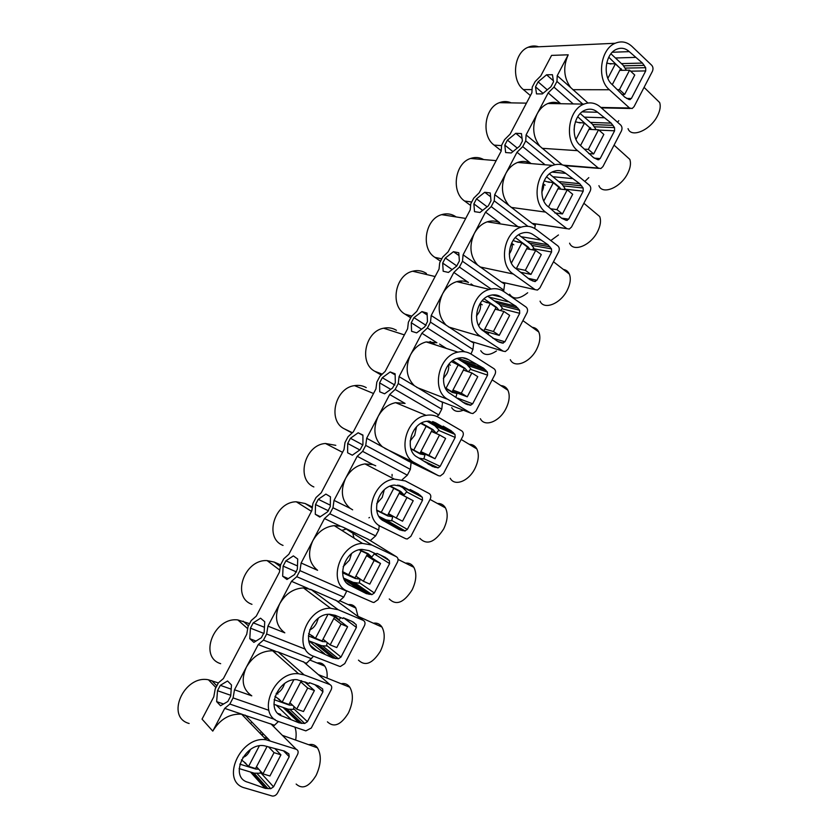 <?xml version="1.0" encoding="UTF-8"?>
<svg xmlns="http://www.w3.org/2000/svg" width="838" height="838" viewBox="0 0 838 838"><rect width="100%" height="100%" fill="white"/><g stroke="black" fill="none" stroke-linecap="round" stroke-linejoin="round"><path stroke-width="1.26" d="M386.978 550.912L383.93 549.026M345.172 529.469L342.155 530.255M353.94 537.65L352.987 534.34M357.973 616.286L355.867 608.084C354.013 605.329 351.489 604.177 348.283 604.638M310.772 589.365L309.934 589.753M327.04 678.089C327.48 673.04 326.736 669.049 324.809 666.137C322.871 663.434 320.315 662.387 317.12 662.994M295.646 740.069C296.495 734.978 296.243 730.673 294.892 727.133M655.326 98.318L659.663 102.54C660.847 106.133 660.135 110.543 657.516 115.77C650.508 130.204 631.234 138.354 628.05 128.654M624.928 154.957L629.799 159.356C631.15 163.201 630.438 167.904 627.662 173.456C620.749 187.681 602.333 195.233 598.919 185.659M594.278 211.983L599.694 216.529C601.223 220.645 600.521 225.663 597.578 231.581C590.769 245.565 573.223 252.573 569.589 243.167M563.366 269.427C566.163 269.899 568.154 271.439 569.348 274.078C571.076 278.478 570.385 283.841 567.263 290.147C560.559 303.88 543.904 310.385 540.06 301.167M532.203 327.291C535.22 327.627 537.409 329.198 538.761 331.984C540.709 336.698 540.028 342.417 536.718 349.174C530.14 362.613 514.364 368.668 510.321 359.68M500.82 385.585C504.036 385.773 506.403 387.334 507.912 390.257C510.112 395.295 509.452 401.423 505.943 408.64C499.49 421.786 484.594 427.432 480.373 418.707M469.228 444.318C472.611 444.329 475.136 445.858 476.812 448.896C479.284 454.269 478.655 460.837 474.916 468.578C468.62 481.379 454.605 486.679 450.216 478.268M437.457 503.502C440.956 503.324 443.627 504.79 445.46 507.901C448.225 513.642 447.628 520.66 443.658 528.977C434.912 542.354 426.982 545.486 419.848 538.363M383.176 518.492L404.785 530.978L399.6 529.815L384.296 521.246C369.694 515.161 377.582 486.323 394.248 485.087L402.439 486.459L409.751 490.282L410.159 489.497L418.34 493.792L422.31 497.28L422.52 500.255L407.362 529.407L404.785 530.978M405.498 563.136C409.091 562.759 411.867 564.142 413.836 567.295C416.936 573.402 416.371 580.912 412.149 589.847C403.853 602.763 396.227 605.811 389.261 598.981M373.392 623.221C377.016 622.644 379.865 623.933 381.96 627.065C385.407 633.549 384.883 641.594 380.4 651.189C372.543 663.633 365.232 666.619 358.465 660.145M341.15 683.756C344.743 683.001 347.634 684.164 349.834 687.244C353.636 694.094 353.154 702.694 348.399 713.023C340.972 724.985 333.985 727.929 327.428 721.843M308.761 744.741C312.291 743.819 315.182 744.846 317.445 747.831C321.624 755.059 321.195 764.225 316.146 775.339C309.138 786.819 302.476 789.731 296.149 784.064M392.111 476.214L392.069 474.413M368.93 517.842L369.506 517.465M565.975 165.631L565.692 166.175M535.545 223.945L534.696 228.481M504.811 282.835L503.628 291.415M473.805 342.239L472.925 349.436L470.998 354.013M442.558 402.104L441.762 409.174L438.756 414.925L436.954 416.549M411.102 462.45L410.358 469.385L407.331 475.177L402.23 479.671M379.247 525.531L378.703 530.056L375.654 535.891L370.291 540.594M346.848 590.863L343.727 597.085L338.238 602.009M315.14 649.345L315.067 649.869M313.538 656.217L305.933 663.916M278.457 721.466L273.366 726.316M245.125 788.034L272.308 796.048C274.455 796.226 276.205 795.21 277.556 792.978L297.584 754.43C298.642 751.937 298.192 750.22 296.254 749.298L266.358 739.849C240.223 735.094 219.525 782.011 245.125 788.034M274.047 752.629L280.929 754.849L269.92 775.998L262.985 773.872L274.047 752.629L268.537 746.878M262.985 773.872L256.491 766.749M274.005 725.08L271.795 724.325L272.497 725.436M271.795 724.325L241.627 714.196C229.685 713.526 220.059 719.161 212.768 731.113L224.72 708.382L229.842 704.056L233.079 697.907L234.504 689.768L258.24 644.59L263.446 640.117L266.652 634.01L267.94 626.133L291.498 581.321L296.767 576.691L299.952 570.636L301.125 563L324.484 518.554L329.816 513.767L332.979 507.765L334.027 500.38L357.208 456.291L362.613 451.357L365.745 445.397L366.677 438.264L389.67 394.52L395.138 389.44L398.249 383.532L399.066 376.629L421.881 333.231L427.411 328.014L430.491 322.148L431.203 315.497L453.829 272.434L459.423 267.081L462.482 261.257L463.079 254.836L485.527 212.119L491.194 206.619L494.221 200.848L494.713 194.657L516.983 152.265L522.703 146.629L525.719 140.91L526.086 134.939L548.188 92.892L553.97 87.121L556.956 81.433L557.228 75.692L568.206 54.805C562.885 66.872 563.712 77.798 570.678 87.561L587.951 103.022M218.32 682.928L208.453 679.796C183.962 674.684 165.159 717.139 189.126 723.487M265.08 788.317L248.121 782.304C228.701 777.633 244.549 742.059 264.368 745.768L284.449 751.099L288.88 753.875L289.204 756.704L273.544 786.819L270.779 788.694L265.08 788.317L250.52 772.06M280.929 754.849L275.074 748.774M242.119 714.28L224.72 708.382M212.768 731.113L202.042 719.119L213.784 696.828L215.24 688.857L218.393 682.855L223.4 678.571L246.728 634.261L248.069 626.541L251.201 620.591L256.271 616.15L279.41 572.197L280.636 564.728L283.747 558.82L288.88 554.232L311.841 510.625L312.951 503.387L316.031 497.531L321.226 492.796L344.02 449.535L345.005 442.527L348.063 436.713L353.332 431.842L375.937 388.916L376.817 382.149L379.855 376.377L385.176 371.37L407.614 328.768L408.378 322.232L411.395 316.513L416.779 311.359L439.039 269.092L439.699 262.776L442.694 257.098L448.141 251.819L470.223 209.877L470.778 203.781L473.753 198.145L479.252 192.73L501.176 151.112L501.627 145.236L504.57 139.642L510.133 134.101L531.879 92.798L532.224 87.142L535.147 81.59L540.772 75.912L551.582 55.392L568.206 54.805M220.551 705.764L216.654 701.636L217.503 690.701L220.321 685.337L227.527 680.99L231.487 684.971L230.712 696.001L227.852 701.458L220.551 705.764M253.883 642.369L249.787 638.682L250.436 628.154L253.233 622.844L260.576 618.193L264.735 621.733L264.169 632.344L261.33 637.76L253.883 642.369M286.963 579.477L282.657 576.219L283.108 566.1L285.884 560.832L293.363 555.898L297.72 559.019L297.354 569.201L294.536 574.575L286.963 579.477M319.77 517.088L315.277 514.26L315.528 504.549L318.283 499.322L325.888 494.095L330.444 496.787L330.277 506.571L327.48 511.892L319.77 517.088M352.316 455.202L347.623 452.782L347.697 443.47L350.42 438.284L358.151 432.785L362.917 435.058L362.938 444.433L360.162 449.713L352.316 455.202M384.611 393.797L379.729 391.796L379.604 382.872L382.317 377.718L390.173 371.946L395.117 373.811L395.337 382.788L392.582 388.025L384.611 393.797M416.654 332.875L411.573 331.282L411.269 322.735L413.962 317.633L421.933 311.589L427.076 313.056L427.474 321.635L424.751 326.83L416.654 332.875M448.435 272.434L443.176 271.24L442.684 263.08L445.355 258.01L453.452 251.693L458.784 252.762L459.371 260.953L456.658 266.117L448.435 272.434M479.975 212.464L474.528 211.658L473.868 203.875L476.508 198.847L484.731 192.269L490.24 192.95L491.005 200.764L488.313 205.876L479.975 212.464M511.264 152.966L505.639 152.547L504.801 145.121L507.43 140.135L515.768 133.305L521.456 133.598L522.399 141.035L519.728 146.105L511.264 152.966M542.322 93.919L536.509 93.887L535.503 86.827L538.111 81.873L546.565 74.792L552.42 74.708L553.541 81.768L550.901 86.806L542.322 93.919M223.547 703.993L216.654 701.636M307.682 688.061L314.397 690.533L303.482 711.525L296.715 709.126L307.682 688.061L300.769 681.86M296.715 709.126L289.896 702.705M305.828 730.872L311.296 728.033L331.157 689.8C332.204 687.317 331.785 685.578 329.889 684.573L304.142 674.894L298.538 673.752C273.251 670.997 255.831 715.359 279.62 721.906L305.828 730.872M306.373 663.057L304.644 662.806M304.204 662.23L278.153 652.006L272.612 650.77C261.634 650.78 252.887 656.248 246.382 667.142C240.768 679.859 242.57 689.423 251.788 695.844L234.504 689.768M299.124 722.89L282.584 716.218C264.546 711.158 277.902 677.513 297.081 679.712L309.086 683.494L309.505 682.687L318.335 685.976L322.651 688.93L322.944 691.8L307.41 721.675L304.697 723.466L299.124 722.89L283.171 707.565M290.587 718.994L276.268 705.146M314.397 690.533L304.634 681.839M275.231 651.116L258.24 644.59M255.988 641.07L249.787 638.682M341.056 624.017L347.602 626.751L336.771 647.554L330.162 644.914L341.056 624.017L333.817 618.507M330.162 644.914L323.039 639.174M339.39 666.294L340.364 666.493L344.753 663.623L364.446 625.693C365.494 623.221 365.096 621.45 363.252 620.371L338.143 609.708L330.57 608.273C306.299 607.267 291.708 649.303 313.831 656.332L339.39 666.294M338.489 601.537L336.426 600.689M336.373 600.626L310.94 589.439L303.471 587.92C293.447 588.496 285.538 593.754 279.735 603.695C274.152 616.339 275.849 626.049 284.815 632.826L267.94 626.133M332.896 657.998L316.774 650.686C299.994 645.26 311.202 613.395 329.606 614.254L335.221 615.322L342.92 618.559L343.339 617.763L351.95 621.387L356.14 624.53L356.401 627.432L341.003 657.055L338.384 658.783L332.896 657.998L314.92 643.259M324.578 653.766L308.939 640.881M347.602 626.751L334.645 616.915M308.08 588.454L291.498 581.321M288.262 578.639L282.657 576.219M374.146 560.486L380.536 563.471L369.788 584.117L363.346 581.216L374.146 560.486L366.604 555.646M363.346 581.216L355.909 576.156M372.68 602.239L373.958 602.491L377.938 599.725L397.474 562.109C398.521 559.648 398.144 557.846 396.343 556.694L371.873 545.056L362.498 543.412C339.359 543.893 327.134 583.814 347.749 591.293L372.68 602.239M367.924 539.138L343.465 527.374L340.668 526.295L334.236 525.646C325.154 526.662 318.011 531.69 312.815 540.74C307.263 553.331 308.855 563.188 317.592 570.311L301.125 563M366.384 593.639L350.672 585.699C335.032 579.938 344.428 549.665 361.985 549.382L368.971 550.618L376.471 554.159L376.891 553.363L385.281 557.333L389.356 560.643L389.597 563.586L374.324 592.969L371.946 594.624L366.384 593.639L344.565 578.503M358.276 589.072L344.114 579.226M380.536 563.471L367.034 554.829M340.668 526.295L324.484 518.554M320.357 516.69L315.277 514.26M370.344 540.479L369.275 539.976M406.975 497.479L413.207 500.705L402.544 521.184L396.269 518.031L406.975 497.479L399.129 493.299M396.269 518.031L388.518 513.642M405.697 538.708L407.247 538.991L410.861 536.351L430.24 499.039C431.277 496.588 430.921 494.755 429.171 493.53L405.32 480.939L394.352 479.116C372.397 480.855 362.142 518.879 381.395 526.798L405.697 538.708M375.738 465.792L373.004 464.619L364.939 463.906C356.737 465.247 350.305 470.045 345.633 478.299C340.113 490.817 341.6 500.82 350.106 508.299L352.662 509.839M391.713 524.913L380.536 518.439M413.207 500.705L399.16 493.226M409.751 490.282L401.852 486.166M373.004 464.619L357.208 456.291M350.106 508.299L334.027 500.38M439.541 434.964L445.617 438.431L435.037 458.753L428.92 455.359L439.541 434.964L431.392 431.434M428.92 455.359L420.865 451.619M438.442 475.691L440.233 476.005L443.512 473.491L462.733 436.472C463.77 434.042 463.435 432.178 461.728 430.879L438.494 417.334C434.765 415.208 430.648 414.548 426.154 415.365C405.362 418.131 396.741 454.51 414.768 462.827L438.442 475.691L408.305 461.099M389.67 394.52L405.079 403.434L395.599 402.669C388.204 404.251 382.4 408.808 378.189 416.36C372.701 428.805 374.094 438.944 382.358 446.769L408.085 460.984M432.544 466.494L417.638 457.318C403.958 450.928 410.62 423.347 426.395 421.325L435.634 422.813L442.768 426.93L443.166 426.154L451.137 430.763L454.992 434.419L455.181 437.436L440.149 466.357L438.201 467.855L432.544 466.494M435.037 458.753L420.645 452.049M442.768 426.93L428.857 421.074M382.358 446.769L366.677 438.264M362.917 435.362L358.151 432.785M471.846 372.952L477.765 376.66L467.269 396.814L461.309 393.19L471.846 372.952L463.404 370.071M461.309 393.19L452.96 390.089M470.925 413.176L472.936 413.522L475.9 411.133L494.975 374.408C496.002 371.988 495.687 370.092 494.032 368.73L471.396 354.264C467.321 351.719 462.817 351.007 457.894 352.138C438.232 355.741 430.931 390.676 447.859 399.38L470.925 413.176L440.254 401.203M430.083 341.443L435.718 344.994M421.881 333.231L436.902 342.732L426.207 341.925C419.555 343.664 414.307 347.99 410.484 354.903C405.026 367.285 406.315 377.561 414.37 385.721L439.458 400.899M446.424 348.44L439.521 344.072M465.226 403.686L450.708 393.912C437.865 387.229 443.512 360.749 458.428 358.088C462.126 357.26 465.499 357.795 468.568 359.691L483.673 368.249L487.412 372.072L487.569 375.131L472.663 403.811L470.17 405.236L465.226 403.686M467.269 396.814L452.352 391.262M475.502 364.09L457.789 358.255M414.37 385.721L399.066 376.629M395.148 374.9L390.173 371.946M442.412 402.387L440.725 401.392M503.9 311.443L509.661 315.381L499.249 335.378L493.435 331.513L503.9 311.443L495.164 309.191M493.435 331.513L484.804 329.051M503.156 351.164L505.335 351.541L508.038 349.268L526.955 312.836C527.971 310.427 527.678 308.499 526.075 307.064L504.036 291.697C499.668 288.733 494.839 287.979 489.549 289.414C470.977 293.688 464.744 327.365 480.687 336.447L503.156 351.164L470.589 341.265L473.47 342.878M459.989 281.338L462.419 282.993M453.829 272.434L468.484 282.5C464.776 280.824 460.869 280.541 456.752 281.652C450.76 283.485 446.015 287.581 442.527 293.939C437.101 306.258 438.295 316.659 446.12 325.154L470.589 341.265M473.48 285.611L471.04 283.935M497.646 341.391L483.516 331.031C471.427 324.065 476.246 298.538 490.345 295.353C494.305 294.295 497.94 294.871 501.229 297.081L515.946 306.237L519.581 310.228L519.707 313.307L504.916 341.768L502.475 343.119L497.646 341.391M499.249 335.378L483.18 330.759M507.985 301.764L489.046 297.102M446.12 325.154L431.203 315.497M427.171 314.962L421.933 311.589M535.692 250.415L541.296 254.584L530.978 274.414L525.311 270.328L535.692 250.415L526.673 248.781M525.311 270.328L516.386 268.495M535.126 289.655L537.462 290.053L539.913 287.895L558.684 251.756C559.7 249.357 559.428 247.409 557.857 245.901L536.404 229.633C531.795 226.26 526.704 225.432 521.131 227.171C503.565 231.99 498.201 264.588 513.254 274.016L535.126 289.655L501.491 282.092L504.287 283.82M485.527 212.119L499.815 222.74C495.824 220.761 491.634 220.457 487.234 221.829C481.819 223.715 477.513 227.58 474.318 233.446C468.913 245.702 470.013 256.239 477.618 265.059L501.491 282.092M529.805 279.588L516.051 268.652C504.633 261.414 508.792 236.714 522.126 233.121C526.316 231.833 530.14 232.451 533.617 234.975L547.958 244.717L551.477 248.865L551.593 251.987L536.917 280.217L534.508 281.495L529.805 279.588M530.978 274.414L521.246 272.392M540.196 239.93L521.236 236.735M477.618 265.059L463.079 254.836M458.983 255.569L453.452 251.693M567.232 189.87L572.689 194.259L562.455 213.941L556.935 209.626L567.232 189.87L557.93 188.843M556.935 209.626L550.964 208.83M566.834 228.617L569.295 229.057L571.537 227.014L590.162 191.158C591.167 188.77 590.916 186.79 589.397 185.219L568.52 168.071C563.712 164.269 558.401 163.389 552.598 165.411C535.964 170.659 531.302 202.325 545.548 212.098L566.834 228.617L532.151 223.369L534.874 225.213M518.712 162.09L519.602 162.614M531.187 163.599L530.894 163.441C526.683 161.147 522.252 160.812 517.622 162.446C512.72 164.353 508.802 168.009 505.859 173.435C500.485 185.627 501.491 196.291 508.886 205.436L532.151 223.369M561.711 218.289L548.335 206.766C537.525 199.276 541.149 175.278 553.771 171.361C558.129 169.863 562.13 170.523 565.755 173.372L579.707 183.69L583.133 187.995L583.217 191.158L568.656 219.158L566.299 220.373L561.711 218.289M562.455 213.941L554.808 212.904M572.155 178.588L552.965 176.734M530.894 163.441L516.983 152.265M508.886 205.436L494.713 194.657M490.607 196.721L484.731 192.269M598.531 129.796L603.842 134.415L593.681 153.941L588.318 149.394L598.531 129.796L588.957 129.377M588.318 149.394L584.819 149.174M598.301 168.071L600.867 168.543L602.91 166.615L621.387 131.042C622.393 128.664 622.152 126.653 620.686 125.019L600.375 107.002C595.409 102.791 589.931 101.827 583.96 104.111C568.174 109.694 564.068 140.564 577.591 150.672L598.301 168.071L563.377 165.159M598.72 168.365L564.613 165.652M560.077 103.703C556.118 101.932 552.053 101.859 547.895 103.503C543.453 105.389 539.871 108.856 537.158 113.884C531.805 126.014 532.727 136.814 539.902 146.273L562.246 164.824M593.356 157.471L580.346 145.393C570.102 137.652 573.286 114.251 585.27 110.082C589.763 108.374 593.88 109.097 597.63 112.261L611.216 123.144L614.537 127.606L614.589 130.801L600.155 158.581L597.829 159.723L593.356 157.471M593.681 153.941L588.779 153.605M603.863 117.749L584.348 117.142M560.727 103.723L548.188 92.892M539.902 146.273L526.086 134.939M522.074 138.448L515.768 133.305M629.579 70.193L634.743 75.032L624.666 94.411L619.439 89.645L629.579 70.193L619.732 70.371M619.439 89.645L617.742 89.645M629.516 108.008L632.156 108.521L634.041 106.677L652.373 71.387C653.368 69.02 653.158 66.988 651.723 65.28L631.978 46.415C626.887 41.795 621.283 40.748 615.176 43.272C600.176 49.117 596.53 79.306 609.373 89.75L629.516 108.008L600.867 107.432M538.666 46.781C535.136 45.598 531.617 45.765 528.108 47.263C513.893 52.616 510.939 80.071 523.383 89.593L530.423 95.574M624.75 97.135L612.107 84.502C602.365 76.509 605.214 53.642 616.59 49.264C621.188 47.368 625.41 48.164 629.254 51.631L642.474 63.08L645.689 67.7L645.721 70.916L631.391 98.486L629.118 99.565L624.75 97.135M624.666 94.411L621.744 94.39M635.309 57.382L615.427 57.99M570.678 87.561L557.228 75.692M553.384 80.773L546.565 74.792M249.075 623.482L237.835 619.931C214.109 616.747 198.334 656.982 220.666 663.675M280.604 564.875L274.236 562.089L267.092 560.601C244.308 559.124 231.141 597.295 251.966 604.324M312.396 507L305.126 503.502L296.285 501.794C274.539 501.773 263.572 538.069 283.035 545.412M335.797 445.345L325.437 443.48C304.77 444.695 295.625 479.305 313.862 486.941M366.237 387.617C362.676 385.606 358.779 384.946 354.547 385.627C334.97 387.858 327.333 420.98 344.46 428.909L352.065 433.016M451.692 407.624C454.133 411.521 458.009 412.38 463.299 410.201M396.447 330.319C392.551 327.951 388.277 327.249 383.626 328.213C365.106 331.282 358.706 363.095 374.837 371.307L381.248 375.068M480.74 350.672C484.018 355.647 489.245 355.752 496.421 350.996M426.437 273.439C422.247 270.705 417.659 269.962 412.673 271.229C395.138 274.969 389.743 305.64 404.984 314.124L410.421 317.592M509.598 294.19C513.369 299.753 519.403 299.271 527.689 292.766M456.134 216.927C451.703 213.868 446.874 213.103 441.647 214.654C425.055 218.938 420.477 248.624 434.912 257.371L440.149 260.974M550.817 240.558L558.454 234.965M483.725 159.587C479.546 157.272 475.156 156.895 470.558 158.466C454.835 163.19 450.907 192.017 464.619 201.036L470.631 205.478M584.809 181.458L588.8 177.625M511.222 102.875C507.346 101.189 503.408 101.126 499.385 102.676C484.448 107.746 481.064 135.84 494.116 145.11L501.197 150.746M617.512 122.201L618.769 120.724M268.024 738.739L264.012 737.419M239.804 764.13L255.841 769.085L258.67 769.137M239.102 768.572L254.249 773.17L260.073 773.244L260.608 771.264M241.428 759.877L245.953 763.439M260.545 733.826L262.682 734.758M244.748 762.821L248.603 766.382L255.559 768.54L267.102 746.407M248.603 766.382L259.298 745.893M260.126 733.386L260.482 732.716M251.054 722.953L250.709 723.623M274.131 699.688L289.236 705.041L292.556 705.219M273.911 704.308L288.157 709.199L293.352 709.377L294.086 706.654M274.958 696.378L279.63 699.636M306.446 682.509L305.011 681.975M295.175 670.777L295.94 671.081M274.916 652.812L275.66 653.116M278.153 698.882L282.186 702.076L288.974 704.475L301.408 680.634M282.186 702.076L293.792 679.848M340.762 617.648L339.055 619.722L335.389 616.548L329.91 614.254M308.363 635.895L322.379 641.51L326.359 641.856M308.709 640.787L321.635 645.71L326.37 646.035L327.302 642.61M308.625 633.664L313.213 636.43M339.055 619.722L334.236 616.066M311.296 635.466L315.497 638.273L322.117 640.934L334.729 616.747L333.335 615.689M315.497 638.273L327.983 614.348M334.729 616.747L328.842 614.275M373.455 552.734L374.481 553.719L371.726 557.061L368.154 553.729L359.628 549.728M342.543 572.783L355.249 578.492L360.214 579.089L359.125 583.196L353.227 582.368L343.622 578.084M342.512 571.6L347.026 573.957M371.726 557.061L367.337 554.253M344.167 572.543L354.998 577.895L367.515 553.908L364.677 552.095M348.535 574.994L361.105 550.912L359.366 549.791M367.515 553.908L361.105 550.912M397.809 485.045L402.659 487.58L406.849 491.613L404.126 494.891L400.658 491.414L390.393 486.071M376.691 510.405L387.847 515.978L392.729 516.742L391.608 520.848L385.847 519.822L378.965 516.397M392.729 516.742L388.235 514.186M376.639 510.07L382.369 512.908M404.126 494.891L399.558 492.461M376.775 510.133L387.617 515.37L400.03 491.571L395.787 488.879M380.923 517.371L379.604 517.329M381.311 512.217L393.787 488.324L389.9 486.27M400.03 491.571L393.787 488.324M395.609 489.235L389.911 486.27M426.971 421.231L434.891 425.788L438.965 429.999L436.273 433.215L432.911 429.59L421.514 423.064M410.934 448.843L420.205 453.955L424.971 454.898L423.839 459.004L419.105 458.124M424.971 454.898L420.299 452.719M425.767 426.06L420.886 423.42M436.273 433.215L431.539 431.161M430.145 423.064L427.37 421.179M415.407 451.315L419.974 453.337L432.282 429.726L421.839 423.892M419.974 453.337L410.85 448.56M413.825 449.943L426.196 426.249M415.449 451.221L410.892 448.718M467.782 371.569L464.901 368.259L452.782 360.654M468.379 371.768L470.82 368.867L466.871 364.488L457.244 358.423M445.533 388.34L452.29 392.425L456.951 393.535L455.977 397.097M456.951 393.535L452.111 391.734M456.05 363.881L451.483 361.639M449.922 391L452.07 391.796L464.294 368.374L453.829 362.665M452.07 391.796L445.292 387.879M446.078 388.172L458.355 364.656M450.362 365.242L448.948 364.142M498.882 310.144L496.641 307.399L484.081 298.82M500.454 310.552L502.433 308.216L499.532 304.55L487.873 296.306M482.678 330.434L488.69 332.665L488.271 334.163M488.69 332.665L484.029 331.324M487.182 302.78L482.175 300.716M482.594 330.361L483.914 330.738L496.044 307.504L490.261 303.555L485.569 301.91M478.718 325.657L490.261 303.555M482.217 304.823L480.404 303.586M483.914 330.738L480.844 328.706M529.93 249.368L528.129 247.032L515.36 237.563M532.298 249.797L533.796 248.038L530.988 244.246L518.638 234.808M518.334 242.308L513.055 240.506M516.239 268.778L527.542 247.105L521.906 242.936L517.067 241.637M511.4 263.069L521.906 242.936M513.799 244.811L512.353 243.743M560.863 189.168L559.375 187.125L546.586 176.87M563.911 189.503L564.906 188.341L562.193 184.412L549.445 173.895M549.382 182.38L544.134 180.882M548.513 206.913L558.799 187.188L553.31 182.789L548.314 181.825M543.82 200.973L553.31 182.789M545.109 185.198L544.072 184.381M591.618 129.492L577.728 116.744M595.305 129.66L595.787 129.094L592.277 124.034L580.231 113.559M580.242 122.956L575.371 121.751M580.525 145.54L589.805 127.732L584.474 123.113L579.32 122.484M575.978 139.391L584.474 123.113M622.184 70.329L608.776 57.214M626.395 70.256L623.022 65.092L610.954 53.8M610.902 64.013L606.691 63.028M612.285 84.659L620.581 68.737L615.385 63.908L610.074 63.604M607.875 78.301L615.385 63.908M242.894 757.301C245.419 756.808 247.702 754.692 249.745 750.953L250.384 749.612M276.205 693.351C278.834 692.775 281.191 690.596 283.265 686.814L284.627 683.578M309.651 629.841C312.249 629.013 314.543 626.793 316.513 623.179L318.325 618.266M343.171 566.656L349.498 560.067L351.52 553.698M376.691 503.711L382.212 497.458L384.254 489.884M410.128 440.977L414.674 435.341L416.538 426.877M443.396 378.441L446.864 373.727C448.581 370.312 449.116 367.316 448.466 364.729M476.455 316.115L478.812 312.595C480.624 308.96 481.054 305.912 480.122 303.45M509.253 254.019L510.51 251.945C512.228 248.498 512.657 245.628 511.788 243.324L511.641 243.02M541.788 192.08L541.945 191.776C543.569 188.54 543.998 185.858 543.234 183.711L543.108 183.428M574.051 130.037L574.543 124.872M296.254 749.298L270.863 723.802M211.742 680.613L216.424 685.453M269.857 740.635L245.105 715.065M268.024 788.715L253.987 773.118M270.779 788.694L256.826 773.244M273.544 786.819L260.325 772.29M289.204 756.704L283.412 750.754M275.084 719.538L229.842 704.056M280.74 714.426L278.059 713.494M268.841 710.299L233.079 697.907M329.889 684.573L303.304 661.653M304.142 674.894L278.153 652.006M301.994 723.393L286.774 708.833M304.697 723.466L289.791 709.262M307.41 721.675L293.572 708.571M322.944 691.8L314.868 684.677M311.558 658.762L263.446 640.117M305.461 649.22L266.652 634.01M363.252 620.371L335.493 600.008M338.143 609.708L310.94 589.439M335.692 658.616L318.817 644.81M338.332 658.783L322.347 645.752M341.003 657.055L326.548 645.365M356.401 627.432L343.769 617.941M356.14 624.53L351.929 621.377M354.285 622.864L353.102 621.985M316.774 650.686L310.657 645.616M343.727 597.085L296.767 576.691M346.806 591.199L299.952 570.636M396.343 556.694L367.442 538.834M371.873 545.056L343.465 527.374M369.118 594.362L349.216 580.577M371.695 594.613L354.422 582.693M374.324 592.969L359.272 582.651M389.597 563.586L374.314 553.918M389.356 560.643L380.515 555.081M387.565 558.904L384.359 556.893M350.672 585.699L346.649 582.892M375.654 535.891L329.816 513.767M378.703 530.056L332.979 507.765M399.6 529.815L391.587 525.164M402.271 530.622L379.844 517.643M407.362 529.407L391.723 520.429M422.52 500.255L406.608 491.896M422.31 497.28L399.401 485.328M420.561 495.457L409.939 489.926M418.34 493.792L410.149 489.528M384.296 521.246L382.819 520.388M407.331 475.177L362.613 451.357M410.358 469.385L365.745 445.397M414.768 462.827L384.851 448.393M435.152 467.415L428.019 464.022M437.614 467.845L424.646 461.696M440.149 466.357L423.923 458.7M455.181 437.436L438.651 430.376M454.992 434.419L435.341 426.092M453.295 432.534L429.967 422.666M451.137 430.763L428.208 421.105M435.634 422.813L432.638 421.556M438.756 414.925L395.138 389.44M441.762 409.174L398.249 383.532M447.859 399.38L416.8 387.428M467.772 404.702L465.446 403.822M470.17 405.236L463.686 402.764M472.663 403.811L457.747 398.165M487.569 375.131L470.432 369.338M487.412 372.072L468.065 365.609M485.768 370.103L464.608 363.064M483.673 368.249L460.827 360.686M468.568 359.691L462.576 357.732M464.65 351.771L427.411 328.014M472.925 349.436L430.491 322.148M480.687 336.447L448.498 326.956M502.475 343.119L498.83 342.04M504.916 341.768L492.859 338.238M519.707 313.307L501.962 308.772M519.581 310.228L500.15 305.325M517.978 308.175L497.824 303.136M515.946 306.237L494.619 300.936M501.229 297.081L492.377 294.934M491.099 289.037L459.423 267.081M503.848 290.158L462.482 261.257M513.254 274.016L479.944 266.945M536.917 280.217L528.024 278.31M551.593 251.987L533.24 248.697M551.477 248.865L531.847 245.408M549.938 246.749L530.014 243.282M547.958 244.717L527.133 241.135M517.894 226.669L491.194 206.619M527.919 226.323L494.221 200.848M545.548 212.098L511.149 207.395M568.656 219.158L561.533 218.152M583.217 191.158L564.267 189.084M583.133 187.995L563.209 185.889M581.635 185.806L561.617 183.732M579.707 183.69L558.988 181.584M565.755 173.372L552.106 172.115M545.098 164.772L522.703 146.629M554.903 164.719L525.719 140.91M577.591 150.672L542.113 148.305M600.155 158.581L594.278 158.152M614.589 130.801L598.887 130.11M614.537 127.606L594.289 126.789M613.081 125.344L592.801 124.569M611.216 123.144L590.381 122.39M597.63 112.261L582.148 111.863M573.255 103.933L553.97 87.121M582.766 104.09L556.956 81.433M609.373 89.75L572.836 89.676M523.383 89.593L532.078 89.603M631.391 98.486L626.615 98.434M645.721 70.916L630.616 71.178M645.689 67.7L625.085 68.108M644.286 65.364L623.661 65.825M642.474 63.08L621.429 63.604M629.254 51.631L612.327 52.249M230.764 695.31L217.503 690.701M231.194 689.161L220.321 685.337M243.104 621.126L248.258 625.672M264.012 633.476L250.436 628.154M264.441 627.274L253.233 622.844M274.236 562.089L280.321 566.624M296.621 572.008L283.108 566.1M297.469 565.943L285.884 560.832M305.126 503.502L312.249 507.933M328.58 510.866L315.528 504.549M330.298 505.188L318.283 499.322M359.837 449.943L347.697 443.47M362.906 444.978L350.42 438.284M344.46 428.909L352.379 432.722M390.738 389.356L379.604 382.872M394.834 385.071L382.317 377.718M374.837 371.307L382.233 374.146M421.514 329.24L411.269 322.735M426.123 325.406L413.962 317.633M404.984 314.124L411.793 316.136M452.143 269.585L442.684 263.08M456.846 265.971L445.355 258.01M434.912 257.371L441.322 258.733M482.615 210.38L473.868 203.875M487.14 206.808L476.508 198.847M464.619 201.036L471.239 201.937M512.919 151.626L504.801 145.121M517.287 148.085L507.43 140.135M494.116 145.11L501.595 145.613M555.018 103.619L553.499 102.32M543.045 93.322L535.503 86.827M547.277 89.813L538.111 81.873M256.219 769.137L255.6 768.456M255.841 769.085L255.255 768.446M289.623 705.104L288.942 704.465M277.923 694.032L277.242 693.393M289.236 705.041L288.45 704.297M277.378 693.801L276.77 693.225M322.745 641.594L321.74 640.787M322.379 641.51L321.216 640.567M355.605 578.587L353.835 577.382M355.249 578.492L353.207 577.089M388.204 516.082L383.113 513.181M387.847 515.978L383.071 513.244M400.962 491.634L395.787 488.9M420.54 454.081L419.744 453.704M432.911 429.59L429.444 428.103M433.194 429.821L430.198 428.532M464.901 368.259L463.163 367.662M465.174 368.5L463.676 367.987M496.641 307.399L495.447 307.096M496.913 307.661L495.887 307.399M528.129 247.032L527.217 246.864M528.39 247.294L527.531 247.137M559.375 187.125L558.621 187.042M559.627 187.398L558.736 187.303M590.371 127.69L589.732 127.659M590.622 127.973L589.701 127.942M621.136 68.716L620.57 68.726M621.377 69.009L620.434 69.03M355.867 608.084L339.516 600.657M324.809 666.137L309.976 660.072M266.358 739.849L241.627 714.196M215.649 687.265L208.453 679.796M266.107 788.558L251.62 772.395M317.445 747.831L282.333 735.324M298.538 673.752L272.612 650.77M301.209 723.351L285.632 708.435M349.834 687.244L318.272 674.559M330.57 608.273L303.471 587.92M338.384 658.783L322.4 645.763M381.96 627.065L357.229 615.951M362.498 543.412L334.236 525.646M371.946 594.624L354.694 582.724M413.836 567.295L398.06 559.428M394.352 479.116L364.939 463.906M405.215 530.988L385.972 519.874M445.46 507.901L430.041 499.427M426.154 415.365L395.599 402.669M438.201 467.855L424.761 461.487M476.812 448.896L461.183 439.468M457.894 352.138L426.207 341.925M470.893 405.236L462.482 402.031M507.912 390.257L492.136 379.865M489.549 289.414L456.752 281.652M503.313 343.119L497.814 341.495M538.761 331.984L522.902 320.64M521.131 227.171L487.234 221.829M535.461 281.505L532.287 280.814M569.348 274.078L553.489 261.77M566.938 228.701L534.466 223.777M552.598 165.411L517.622 162.446M567.326 220.373L565.608 220.132M599.694 216.529L583.877 203.267M583.96 104.111L547.895 103.503M598.929 159.733L597.599 159.639M629.799 159.356L614.065 145.131M630.218 108.479L601.37 107.882M615.176 43.272L528.108 47.263M630.281 99.575L629.118 99.565M659.663 102.54L644.066 87.382M237.835 619.931L247.692 628.678M267.092 560.601L279.756 570.112M296.285 501.794L311.464 511.337M325.437 443.48L342.543 452.321M354.547 385.627L373.518 393.504M383.626 328.213L404.387 334.896M412.673 271.229L435.121 276.54M441.647 214.654L465.719 218.446M470.558 158.466L496.159 160.634M499.385 102.676L526.442 103.137M255.988 769.116L255.412 768.488M289.529 705.104L288.806 704.412M277.787 693.979L277.106 693.34"/></g></svg>
